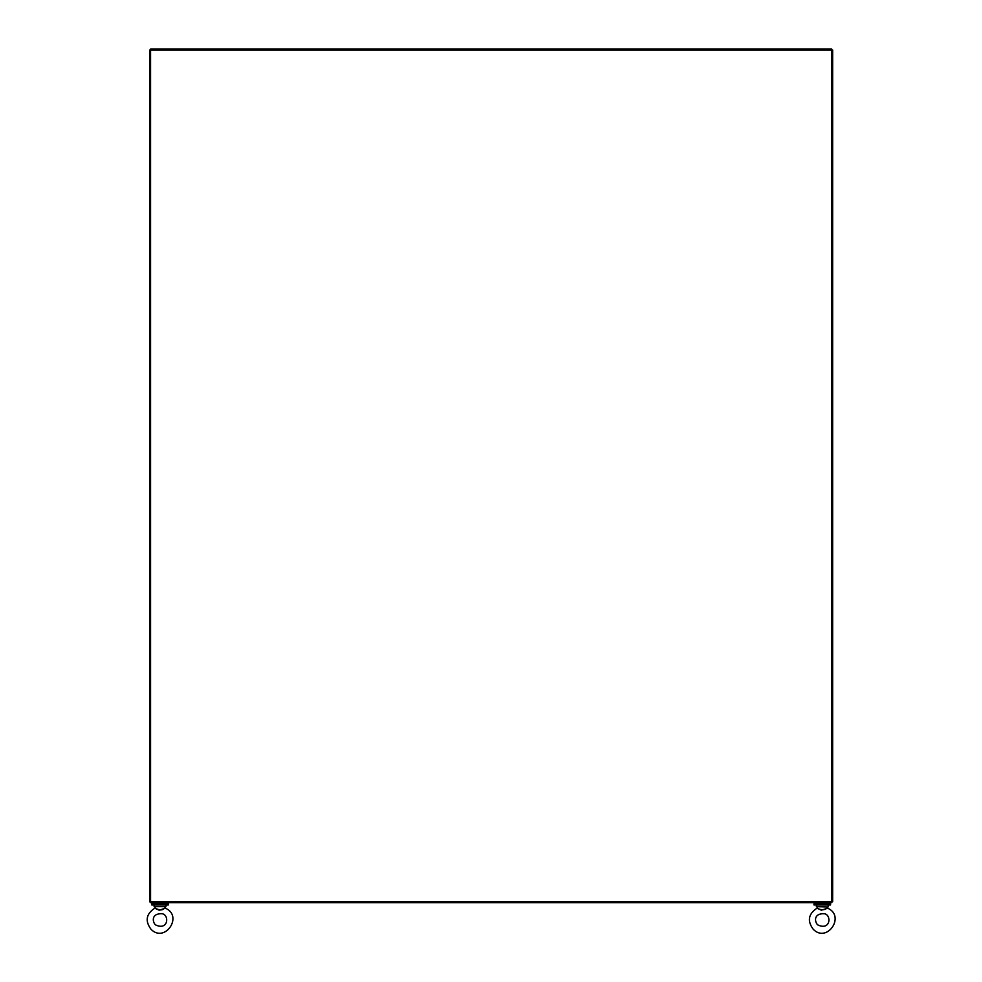 <?xml version="1.0" encoding="UTF-8"?>
<svg xmlns="http://www.w3.org/2000/svg" width="982" height="982" viewBox="0 0 982 982"><rect width="100%" height="100%" fill="white"/><g stroke="black" fill="none" stroke-linecap="round" stroke-linejoin="round"><path stroke-width="1.47" d="M150.565 49.1L831.754 49.1L831.754 901.783L832.65 901.783L832.65 49.996L149.669 49.996L149.669 901.832L150.565 901.832L150.565 49.1M150.565 902.691L150.565 901.783L831.754 901.783L831.754 902.691L150.565 902.691M167.149 902.691L167.149 903.87L167.149 902.691M165.221 907.761L162.202 909.713L159.158 910.191L154.751 908.19C146.085 913.984 144.87 921.055 151.118 929.414C165.074 943.383 183.56 915.789 165.332 908.19L159.158 910.191L154.861 907.749C155.917 909.467 162.361 910.989 164.792 907.994M168.339 904.962L151.756 904.962L151.756 903.87L168.339 903.87L168.339 904.962M154.69 904.962L165.406 904.962M154.125 906.656L165.97 906.656L154.125 906.656L154.125 905.527M829.385 902.691L829.385 903.87L829.385 902.691M830.563 904.962L813.98 904.962L813.98 903.87L830.563 903.87L830.563 904.962M827.556 908.19L821.382 910.191L816.987 908.19C808.309 913.984 807.094 921.055 813.341 929.414C827.298 943.383 845.784 915.789 827.556 908.19L827.458 907.761M816.987 908.19L817.085 907.749C818.141 909.467 824.585 910.989 827.016 907.994M816.349 906.656L828.059 907.024L816.349 906.656L816.914 904.962L827.63 904.962M165.97 906.656L165.97 905.527L165.97 906.656M152.934 902.691L152.934 903.87M155.451 924.86C152.382 921.988 151.081 913.039 162.374 913.763C169.469 915.175 168.303 930.997 155.451 924.86M815.158 902.691L815.158 903.87M817.675 924.86C814.606 921.988 813.305 913.039 824.598 913.763C831.693 915.175 830.527 930.997 817.675 924.86M828.194 906.656L828.194 905.527"/></g></svg>
